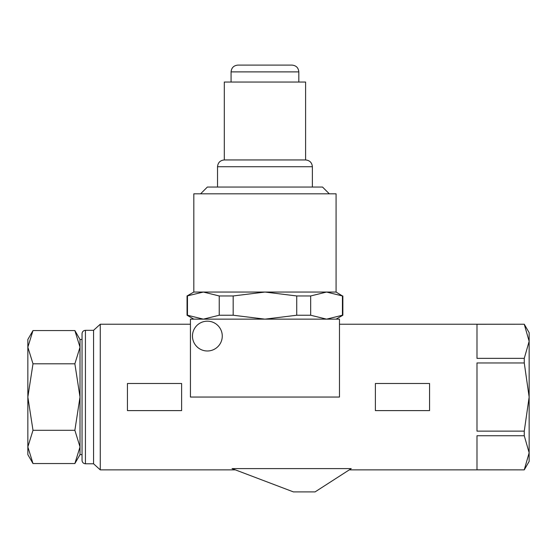 <?xml version="1.0" encoding="UTF-8"?>
<svg xmlns="http://www.w3.org/2000/svg" width="557" height="557" viewBox="0 0 557 557"><rect width="100%" height="100%" fill="white"/><g stroke="black" fill="none" stroke-linecap="round" stroke-linejoin="round"><path stroke-width="0.84" d="M85.43 463.779L85.43 330.322L93.562 330.322L100.26 324.23L100.26 469.871L93.562 463.779L85.43 463.779C83.376 463.577 82.248 462.449 82.046 460.388L82.046 454.63L80.013 454.63L80.013 446.916L74.868 463.542L80.013 454.63M93.562 330.322L93.562 463.779M85.43 330.322C83.376 330.524 82.248 331.652 82.046 333.713L82.046 460.388M80.013 339.471L74.868 330.559L80.013 347.185L80.013 339.471L82.046 339.471M80.013 347.185L80.013 446.916L74.868 430.296L80.013 397.05L74.868 363.805L80.013 347.185M27.85 454.63L32.995 463.542L27.85 446.916L32.995 430.296L27.85 397.05L27.85 454.63M32.995 330.559L27.85 339.471L27.85 397.05L32.995 363.805L27.85 347.185L32.995 330.559L74.868 330.559M524.262 324.278L529.15 341.316L529.15 332.696L524.262 324.23L476.987 324.278L476.987 358.36L524.262 358.36L524.262 362.969L476.987 362.969L476.987 431.132L524.262 431.132L524.262 435.741L476.987 435.741L476.987 469.823L524.262 469.871L529.15 461.405L529.15 452.785L524.262 469.823M100.26 324.23L190.431 324.23M235.381 469.871L100.26 469.871M232.032 468.604L351.244 468.604L315.081 491.894L293.407 491.894L232.032 468.604M524.262 469.871L349.274 469.871M339.471 324.23L524.262 324.23M192.464 336.08A14.907 14.907 0 0 1 207.371 321.18A14.907 14.907 0 0 1 222.271 336.08A14.907 14.907 0 0 1 207.371 350.987A14.907 14.907 0 0 1 192.464 336.08M375.376 383.501L375.376 410.6L429.565 410.6L429.565 383.501L375.376 383.501M127.435 383.501L127.435 410.6L181.624 410.6L181.624 383.501L127.435 383.501M339.471 397.05L339.471 319.147L190.431 319.147L190.431 397.05L339.471 397.05M524.262 435.741L529.15 452.785L529.15 397.05L524.262 431.132M524.262 362.969L529.15 397.05L529.15 341.316L524.262 358.36M32.995 363.805L74.868 363.805M32.995 430.296L74.868 430.296M32.995 463.542L74.868 463.542M231.078 82.046L231.078 71.881C231.482 67.766 233.738 65.51 237.853 65.106L292.049 65.106C296.164 65.51 298.42 67.766 298.824 71.881L298.824 82.046M224.304 159.95L224.304 82.046L305.598 82.046L305.598 159.95L224.304 159.95C220.189 160.353 217.933 162.609 217.529 166.724L312.373 166.724L312.373 187.048M217.529 187.048L217.529 166.724M200.597 193.822L207.371 187.048L322.531 187.048L329.305 193.822M193.822 292.049L187.048 295.962L203.354 292.049L193.822 292.049L193.822 193.822L336.08 193.822L336.08 292.049L326.555 292.049L342.437 295.962L336.08 292.049M219.235 295.962L233.174 295.962L233.174 315.234L219.235 315.234L219.235 295.962L203.354 292.049L326.555 292.049L310.667 295.962L310.667 315.234L296.728 315.234L296.728 295.962L310.667 295.962M336.08 319.147L342.854 315.234L342.854 295.962M187.048 295.962L187.048 315.234L193.822 319.147M342.854 315.234L342.437 315.234L342.437 295.962M187.465 295.962L187.465 315.234L187.048 315.234M219.235 315.234L203.354 319.147L187.465 315.234M296.728 315.234L264.951 319.147L233.174 315.234M342.437 315.234L326.555 319.147L310.667 315.234M233.174 295.962L264.951 292.049L296.728 295.962M231.078 71.881L298.824 71.881M312.373 166.724C311.969 162.609 309.713 160.353 305.598 159.95"/></g></svg>

